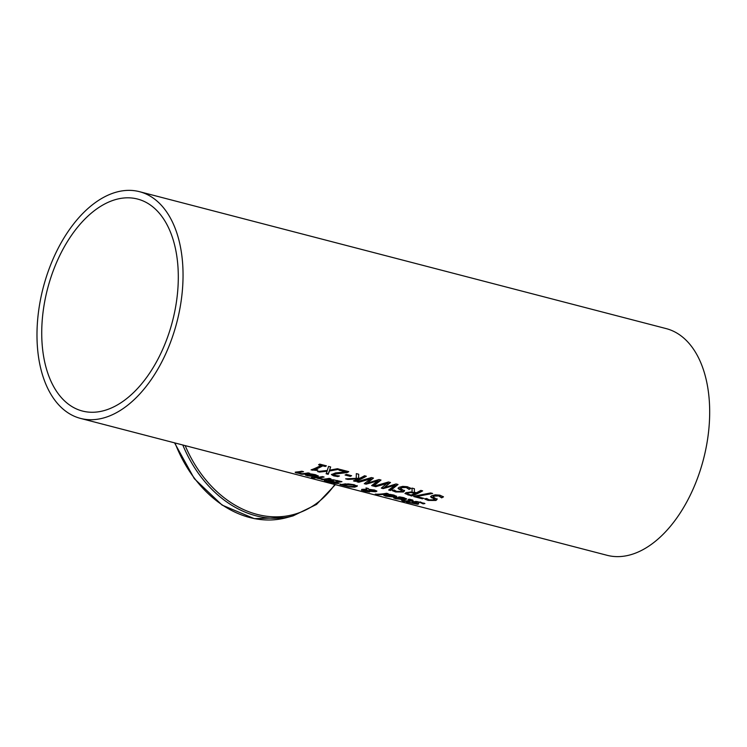 <?xml version="1.0" encoding="UTF-8"?>
<svg xmlns="http://www.w3.org/2000/svg" width="747" height="747" viewBox="0 0 747 747"><rect width="100%" height="100%" fill="white"/><g stroke="black" fill="none" stroke-linecap="round" stroke-linejoin="round"><path stroke-width="1.12" d="M321.014 465.39L318.577 464.755A117.139 69.032 -75.4 0 0 319.707 464.111L326.411 465.848A117.139 69.032 104.6 0 1 325.281 466.492L322.788 465.848A117.139 69.032 104.6 0 1 315.383 469.396L317.877 470.04A117.139 69.032 104.6 0 1 316.868 470.433L311.079 469.882A117.139 69.032 -75.4 0 0 321.014 465.39L321.042 464.811L319.286 464.354M317.027 469.826A116.551 68.687 104.6 0 1 316.905 469.872L312.003 469.555M325.739 465.68A116.551 68.687 104.6 0 1 325.309 465.923L322.816 465.269A116.551 68.687 104.6 0 1 315.411 468.827L315.383 469.396M316.868 470.433L316.905 469.872M312.498 470.255L312.535 469.695M322.788 465.848L322.816 465.269M325.281 466.492L325.309 465.923M404.472 498.781L398.188 497.166A117.139 69.032 -75.4 0 0 399.682 496.904L403.884 497.689L406.648 499.033L404.865 499.715L395.789 498.763L393.697 497.96L395.322 497.465A117.139 69.032 -75.4 0 0 396.069 497.39L403.203 499.239L404.472 498.781L403.613 497.623M395.817 498.184L393.734 497.39M406.499 498.735L403.305 499.229M403.156 499.229L402.166 499.201M396.75 497.371L395.677 498.212L397.002 498.753L402.157 499.351L396.741 497.558M396.713 497.941L395.677 498.212L395.714 497.633M396.554 496.148L393.361 496.643M383.734 495.308L385.377 494.887A117.139 69.032 -75.4 0 0 386.124 494.803L393.258 496.662L394.369 496.391L394.08 495.775L388.244 494.589A117.139 69.032 -75.4 0 0 389.738 494.327L393.94 495.102L396.704 496.447L394.92 497.128L385.844 496.176L383.762 495.242M393.211 496.643L392.231 496.615M385.872 495.606L383.79 494.803M394.537 496.195L393.678 495.037M392.222 496.764L385.741 495.625L389.757 496.671L392.24 496.391M385.769 495.056L385.741 495.625L386.806 494.785M415.537 503.235L413.166 501.928L413.166 500.938M418.637 503.403L416.191 503.674L416.163 503.095M415.295 502.61L415.267 501.965L415.295 502.61L418.609 503.973L417.554 504.3L406.471 502.04A117.139 69.032 -75.4 0 0 408.179 502.049L415.5 503.805L412.092 501.881L416.677 501.461L424.912 503.534A117.139 69.032 104.6 0 1 423.101 503.842L420.131 502.47L415.267 501.965L415.295 501.396L415.332 502.04M424.063 503.123A116.551 68.687 104.6 0 1 423.138 503.273L420.169 501.909M415.5 503.805L415.416 502.703M422.97 503.805L422.998 503.235M423.101 503.842L423.138 503.273M376.992 494.589L375.255 494.141A117.139 69.032 -75.4 0 0 386.516 493.263L388.253 493.711A117.139 69.032 104.6 0 1 376.992 494.589L377.011 494.187M387.011 493.384A116.551 68.687 104.6 0 1 381.25 494.019M410.859 500.163L410.915 499.659L410.859 500.275L408.254 499.444M410.887 499.706L409.944 499.239M405.397 500.863A116.551 68.687 104.6 0 1 404.547 500.854M407.414 501.144L406.443 500.882M412.848 500.154L411.924 500.369A116.551 68.687 104.6 0 1 407.432 500.817L407.404 501.386L408.572 501.685A117.139 69.032 104.6 0 1 407.442 501.732L406.275 501.424A117.139 69.032 104.6 0 1 403.959 501.414L402.222 500.966A117.139 69.032 -75.4 0 0 404.538 500.976L401.344 500.145A117.139 69.032 -75.4 0 0 402.465 500.098L405.668 500.929A117.139 69.032 -75.4 0 0 409.524 500.574L410.859 500.275M408.254 499.491L408.151 499.463A117.139 69.032 -75.4 0 0 409.384 499.239L412.689 500.07L413.007 500.63L411.886 500.938A117.139 69.032 104.6 0 1 407.404 501.386M406.275 501.424L406.303 500.892M357.206 486.194L354.676 487.165L348.877 486.885L340.025 484.588L348.345 483.897L354.255 484.766L357.215 486.278M343.041 485.13L340.062 484.019M357.234 485.634L352.929 486.652M342.303 484.943L342.341 484.373L342.303 484.952L344.227 485.737L348.391 486.53L354.48 486.362L354.508 485.55L352.995 484.999L342.303 484.943L342.341 484.373L345.712 483.851M354.9 485.998L354.769 485.139L353.648 484.616M370.073 490.826L368.243 491.33L367.459 490.34M368.262 490.826L365.554 490.406M374.406 490.9L368.85 489.63L369.672 491.134L371.38 491.311L374.256 491.078L373.892 489.883M366.618 489.248L366.002 487.922L368.364 488.538L368.691 489.313L374.649 490.069L376.89 491.218L375.722 491.731L370.036 491.395L369.485 491.974L363.359 490.994L362.108 490.125L367.44 490.714L366.824 489.621L361.716 489.388A117.139 69.032 -75.4 0 0 362.416 489.341L366.618 489.248L366.329 488.006M363.518 489.855L363.761 489.276M367.44 490.714L366.628 489.061M363.49 490.443L362.146 489.556M376.721 490.91L372.958 491.181M365.535 490.658L364.05 490.602L364.331 491.04L367.608 491.507L368.271 490.798M364.078 490.228L364.331 491.04M361.399 490.256L362.108 490.125M369.522 491.405L369.485 491.974L370.045 491.181M366.824 489.621L366.852 489.052M333.05 483.169L338.877 483.598L333.05 483.169M340.707 481.348A116.551 68.687 104.6 0 1 333.704 482.03L329.166 480.984L328.25 480.172L329.306 479.807L333.181 479.789L341.958 481.675A117.139 69.032 104.6 0 1 331.164 482.571L324.347 480.704L329.138 480.741A117.139 69.032 -75.4 0 0 329.194 480.741L329.343 479.238M326.476 480.769L324.973 480.34M331.491 479.705L330.734 480.2M330.519 480.657L329.212 480.414M329.166 480.984L326.588 481.031L330.557 482.132A117.139 69.032 -75.4 0 0 333.704 482.048L333.722 481.656M327.037 480.461L326.588 481.031M333.844 480.312L330.706 480.769L334.899 481.955A117.139 69.032 -75.4 0 0 338.895 481.432L333.872 479.863M338.895 481.432L338.933 480.891M331.304 479.723L330.706 480.769M324.908 480.349L324.366 480.368M322.312 479.238L317.419 478.313A117.139 69.032 -75.4 0 0 318.838 478.257L323.451 479.163A117.139 69.032 -75.4 0 0 329.222 478.36L330.958 478.818A117.139 69.032 104.6 0 1 322.844 479.733L321.107 479.285A117.139 69.032 -75.4 0 0 322.312 479.238L322.844 479.733M329.707 478.491A116.551 68.687 104.6 0 1 323.946 479.126M322.863 476.707A116.551 68.687 104.6 0 1 317.101 477.342M316 477.959L314.263 477.501A117.139 69.032 -75.4 0 0 322.368 476.586L324.105 477.034A117.139 69.032 104.6 0 1 316 477.959L316.028 477.426M313.357 477.959L311.387 477.445A117.139 69.032 -75.4 0 0 312.797 477.482L314.767 477.996A117.139 69.032 104.6 0 1 313.357 477.959L313.376 477.632M316.121 475.811L309.837 474.205A117.139 69.032 -75.4 0 0 311.331 473.943L315.533 474.718L318.297 476.063L316.513 476.745L307.428 475.792L305.346 474.989L306.97 474.504A117.139 69.032 -75.4 0 0 307.717 474.42L314.851 476.278L316.121 475.811L315.262 474.653M307.465 475.223L305.383 474.42M318.138 475.764L314.954 476.259M314.804 476.259L313.815 476.231M308.399 474.401L307.325 475.241L308.651 475.783L313.805 476.381L308.39 474.597M308.362 474.971L307.325 475.241L307.362 474.662M441.645 497.857L438.713 495.943L433.802 496.139L433.792 497.427L437.079 499.351L435.977 500.443L428.218 500.434L424.838 499.117A117.139 69.032 -75.4 0 0 426.584 498.464L429.357 499.948L433.923 500.014L433.839 498.819L430.58 496.811L431.663 495.765L435.258 494.822L439.852 495.177L443.503 496.848A117.139 69.032 104.6 0 1 441.645 497.857L438.741 495.364L433.83 495.569L433.83 496.858M443.064 496.531A116.551 68.687 104.6 0 1 441.682 497.287M441.514 497.819L441.552 497.25M433.83 495.569L433.792 497.427M437.107 498.791L436.005 499.883L428.246 499.864L424.875 498.557M433.951 499.444L433.876 498.249L430.683 496.522M433.923 500.014L434.605 498.912M297.39 472.59L295.635 472.095M308.632 473.01A116.551 68.687 104.6 0 1 302.871 473.645M302.274 471.357A116.551 68.687 104.6 0 1 298.921 471.815L297.437 472.141M301.769 474.252L300.033 473.803A117.139 69.032 -75.4 0 0 300.929 473.775L295.551 472.655L295.186 472.225L296.512 471.992A117.139 69.032 -75.4 0 0 301.788 471.236L303.525 471.684A117.139 69.032 104.6 0 1 298.884 472.384L297.409 472.618L298.427 473.075L302.077 473.71A117.139 69.032 -75.4 0 0 308.147 472.888L309.884 473.337A117.139 69.032 104.6 0 1 301.769 474.252L301.807 473.682M411.625 495.999L411.653 495.438L405.191 493.403L406.004 492.628L412.092 491.928L412.027 488.108L414.398 488.725L414.333 492.208L416.424 492.749A117.139 69.032 -75.4 0 0 420.832 490.396L422.653 490.872A117.139 69.032 104.6 0 1 411.625 495.999L404.93 493.506M412.092 491.928L412.064 488.118M421.99 490.695A116.551 68.687 104.6 0 1 411.653 495.438M415.192 493.337L410.542 492.534L408.03 493.076L407.432 493.888L411.055 495.065A117.139 69.032 -75.4 0 0 415.192 493.337L415.229 492.768L410.57 491.965L408.058 492.516L407.47 493.319M408.058 492.516L407.432 493.888M410.542 492.534L410.57 491.965M422.811 498.109A116.551 68.687 104.6 0 1 422.438 498.24L414.622 496.204M431.514 493.179L416.639 495.924L416.611 496.494L423.698 498.342A117.139 69.032 104.6 0 1 422.41 498.809L422.438 498.24M422.41 498.809L413.689 496.54A117.139 69.032 -75.4 0 0 415.341 495.933L430.674 492.955L432.634 493.468L416.611 496.494M409.095 489.397L406.153 487.483L401.242 487.679L401.242 488.968L404.519 490.891L403.427 491.984L395.658 491.974L392.287 490.658A117.139 69.032 -75.4 0 0 394.033 489.995L396.797 491.489L401.363 491.554L401.288 490.359L398.03 488.351L399.113 487.305L402.708 486.362L407.302 486.717L410.943 488.379A117.139 69.032 104.6 0 1 409.095 489.397L406.191 486.904L401.279 487.109L401.279 488.398M410.514 488.071A116.551 68.687 104.6 0 1 409.132 488.818M408.964 489.36L408.992 488.79M401.279 487.109L401.242 488.968M404.557 490.321L403.455 491.414L395.695 491.405L392.315 490.097M401.4 490.984L401.316 489.789L398.132 488.052M401.363 491.554L402.054 490.452M387.768 483.272L375.769 486.68L373.986 486.213L388.468 481.983L390.513 482.515L384.145 487.679L396.022 483.953L398.048 484.476L390.522 490.518L388.645 490.032L395.023 485.242L383.146 488.594L381.287 488.118L387.805 482.702L375.199 485.961M395.023 485.242L395.051 484.672L383.174 488.034L381.932 487.707M397.609 484.364L390.56 489.948L389.29 489.621M390.055 482.403L384.145 487.679M390.522 490.518L390.56 489.948M383.146 488.594L383.174 488.034M375.769 486.68L375.806 486.12M367.113 483.253L378.99 479.518L381.017 480.05L373.491 486.092L371.614 485.597L377.982 480.816L366.114 484.168L364.247 483.692L370.736 478.846L358.737 482.254L356.945 481.787L371.436 477.557L373.481 478.089L367.113 483.253L373.024 477.968M358.737 482.254L358.168 481.535M370.736 478.846L370.764 478.267L358.775 481.694M366.114 484.168L366.142 483.608L364.9 483.281M377.982 480.816L378.019 480.246L366.142 483.608M373.491 486.092L373.528 485.522L372.258 485.195M380.568 479.929L373.528 485.522M358.532 478.855L358.569 478.285L360.091 478.117A117.139 69.032 -75.4 0 0 364.517 475.755L366.347 476.231A117.139 69.032 104.6 0 1 355.311 481.367L353.48 480.891A117.139 69.032 -75.4 0 0 358.532 478.855L347.85 479.425L345.628 478.846L356.226 478.36L356.347 473.635M356.226 478.36L356.328 473.626L358.7 474.242L358.569 478.257L347.626 478.79M365.675 476.063A116.551 68.687 104.6 0 1 355.348 480.797L354.414 480.554M355.311 481.367L355.348 480.797M347.85 479.425L347.887 478.855M350.268 476.371L345.077 475.017A117.139 69.032 -75.4 0 0 346.412 474.382L351.613 475.727A117.139 69.032 104.6 0 1 350.268 476.371L350.306 475.802L345.861 474.644M350.875 475.54A116.551 68.687 104.6 0 1 350.306 475.802M345.758 471.945L339.007 470.19A117.139 69.032 -75.4 0 0 340.296 469.461L348.765 471.665A117.139 69.032 104.6 0 1 347.196 472.552L334.563 474.14L333.862 474.859L335.095 475.465L339.437 475.979A117.139 69.032 104.6 0 1 337.868 476.567L333.694 475.886L331.453 474.606L335.524 472.916L345.758 471.945L345.786 471.366L339.717 469.788M338.167 475.904A116.551 68.687 104.6 0 1 337.905 475.998L331.565 474.326M348.102 471.488A116.551 68.687 104.6 0 1 347.224 471.973L334.591 473.57L333.862 474.859M337.868 476.567L337.905 475.998M347.196 472.552L347.224 471.973M329.586 470.18L337.411 468.714L339.381 469.228L329.464 470.983L328.213 474.317L326.122 473.775L327.149 471.226L319.511 472.057L317.54 471.544L327.251 470.461L328.568 466.417L330.66 466.959L329.586 470.18L330.529 466.922M319.511 472.057L319.202 471.404M327.149 471.226L327.177 470.657L319.539 471.488M338.158 468.911L329.492 470.414L328.241 473.757L326.336 473.262M329.464 470.983L329.492 470.414M328.213 474.317L328.241 473.757M116.523 192.091A117.139 69.032 -75.4 0 0 39.302 306.317A117.139 69.032 -75.4 0 0 80.545 418.413A117.139 69.032 -75.4 0 0 176.824 322.415A117.139 69.032 -75.4 0 0 139.484 191.68A117.139 69.032 -75.4 0 0 116.523 192.091M139.484 191.68L666.119 328.587A117.139 69.032 104.6 0 1 703.459 459.321A117.139 69.032 104.6 0 1 607.171 555.32L80.545 418.413M116.102 199.43A109.52 64.55 104.6 0 1 137.569 199.047A109.52 64.55 104.6 0 1 172.482 321.285A109.52 64.55 104.6 0 1 82.459 411.046A109.52 64.55 104.6 0 1 43.896 306.233A109.52 64.55 104.6 0 1 116.102 199.43M402.708 497.922L402.736 497.418M404.865 499.715L404.893 499.145M394.92 497.128L394.958 496.559M392.763 495.336L392.801 494.831M413.138 502.498L413.166 501.928M417.554 504.3L417.582 503.73M420.131 502.47L420.159 501.937M409.907 499.808L409.935 499.341M411.886 500.938L411.924 500.369M354.676 487.165L354.713 486.596M344.432 484.504L344.47 483.935M363.359 490.994L363.387 490.415M375.722 491.731L375.76 491.162M337.42 481.049L337.448 480.508M314.356 474.952L314.384 474.448M316.513 476.745L316.541 476.175M438.713 495.943L438.741 495.364M435.977 500.443L436.005 499.883M428.218 500.434L428.246 499.864M431.607 497.829L431.635 497.259M433.839 498.819L433.876 498.249M296.68 472.991L296.708 472.421M298.884 472.384L298.921 471.815M408.077 495.084L408.114 494.514M413.595 492.917L413.623 492.348M406.153 487.483L406.191 486.904M403.427 491.984L403.455 491.414M395.658 491.974L395.695 491.405M399.047 489.36L399.085 488.79M401.288 490.359L401.316 489.789M333.694 475.886L333.722 475.316M334.563 474.14L334.591 473.57M341.211 473.075L341.239 472.506M174.546 442.85L194.323 478.668L222.083 505.075L254.307 518.651L286.839 517.578A116.196 88.93 -105.3 0 1 175.031 442.98M182.81 444.997A116.196 88.93 74.7 0 0 293.132 515.86L316.513 504.449L335.356 484.654M334.815 484.514A115.047 88.043 -105.3 0 1 185.172 445.614M414.65 501.629L414.613 502.199M363.472 490.686L363.509 490.116M326.467 480.928L326.495 480.358M330.435 480.536L330.463 479.966M433.167 496.213L433.129 496.783M407.32 493.646L407.348 493.076M400.607 487.744L400.579 488.314M286.839 517.578L293.132 515.86"/></g></svg>
